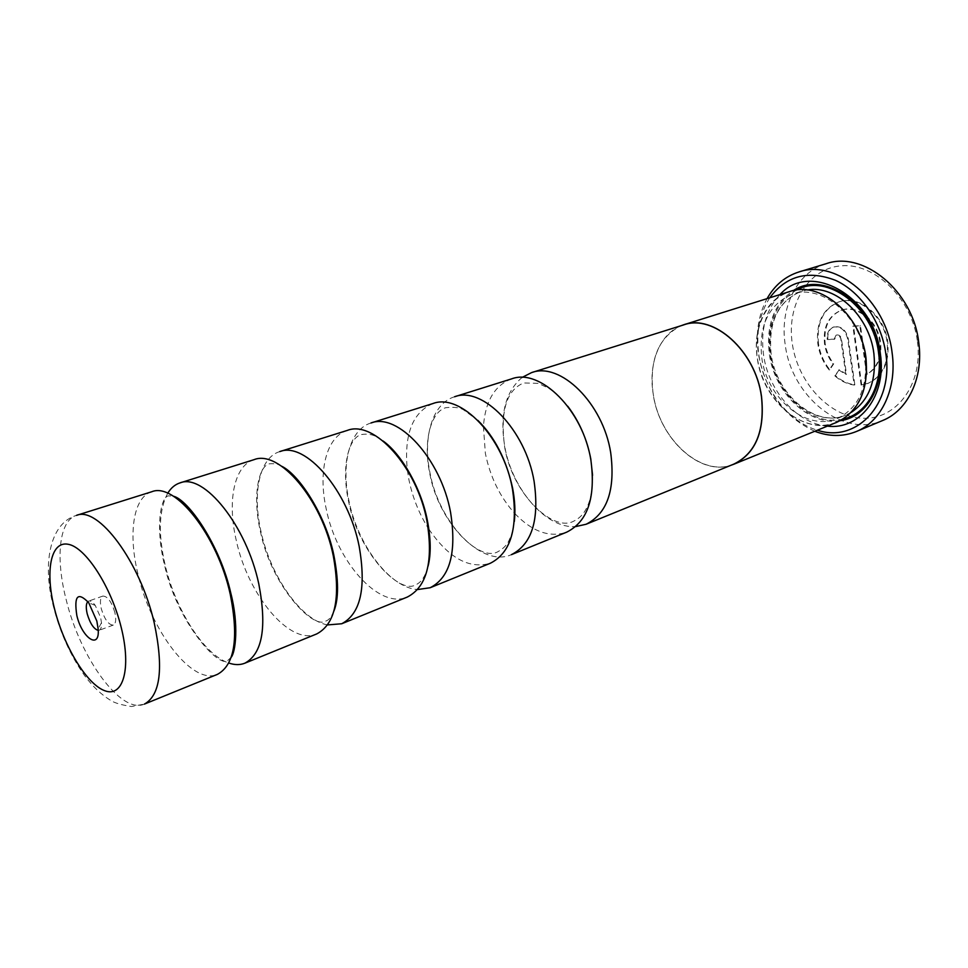 <?xml version="1.0" encoding="UTF-8"?>
<svg xmlns="http://www.w3.org/2000/svg" width="968" height="968" viewBox="0 0 968 968"><rect width="100%" height="100%" fill="white"/><g stroke="black" fill="none" stroke-linecap="round" stroke-linejoin="round"><path stroke-width="0.73" stroke-dasharray="4.84 3.63" d="M483.419 426.428L485.379 453.46C490.183 476.982 499.96 496.971 514.722 513.439M514.867 513.597C532.352 531.747 549.642 537.918 566.74 532.134M407.359 470.146L408.992 480.08C412.598 497.467 419.011 513.5 428.231 528.189M428.909 529.242C448.692 558.04 469.178 569.378 490.377 563.231M347.391 430.385C326.361 436.592 317.855 471.416 326.216 508.926C336.574 561.513 379.069 609.719 407.346 597.038M254.039 459.667C234.074 465.535 227.069 501.303 236.24 540.289C247.784 594.86 289.928 646.031 316.717 633.931M151.734 491.756C133.16 497.189 127.957 533.937 138.061 574.496C150.984 631.221 192.523 685.695 217.425 674.357M432.938 403.547C412.683 412.32 404.104 434.1 407.201 468.899M511.612 378.875C494.745 385.3 485.355 401.079 483.431 426.21M865.198 356.889C867.848 387.672 858.531 408.23 837.223 418.539C806.755 431.897 766.983 398.586 761.792 357.93C758.392 325.635 768.616 304.363 792.477 294.139C821.384 283.43 860.479 315.979 865.198 356.889M865.864 357.615C871.26 395.343 848.512 426.67 819.618 425.242C790.783 424.371 762.615 393.492 757.436 358.656C751.858 323.844 770.722 291.32 799.822 289.843C828.838 287.798 860.891 319.876 865.864 357.615M827.362 426.138C797.293 423.815 768.592 391.108 763.595 355.195C760.267 330.185 765.749 309.978 780.026 294.562M840.2 420.717C808.982 426.222 774.473 392.766 769.366 354.227C765.918 325.284 773.916 304.061 793.385 290.569M769.79 297.769C759.408 313.971 755.778 333.137 758.912 355.244C763.873 389.717 788.63 422.012 817.428 430.191M814.778 431.268C784.419 417.293 765.652 391.653 758.489 354.361C755.476 333.512 758.331 314.927 767.067 298.628M826.152 263.707C796.434 272.323 779.373 308.502 785.278 345.092C791.606 396.469 842.789 438.371 882.562 420.548M917.446 341.583C923.242 384.284 896.38 419.737 863.093 418.249C829.854 417.377 797.947 382.941 792.332 343.918C786.27 304.908 808.123 267.991 841.712 265.789C875.205 262.957 912.146 298.858 917.446 341.583M818.48 343.652C816.484 322.622 823.369 308.695 839.123 301.847C858.737 294.393 884.812 315.58 887.801 342.357C889.471 362.697 883.01 376.322 868.405 383.207L861.738 384.865L853.51 325.974L860.504 325.768L867.231 374.241C877.528 368.07 881.981 357.494 880.602 342.49C878.194 321.074 857.297 304.097 841.567 310.159C829.056 315.641 823.587 326.76 825.159 343.519C826.297 351.081 829.153 357.845 833.726 363.823L829.782 369.74C823.756 362.129 819.981 353.429 818.48 343.652M861.109 385.119L852.869 326.192L859.862 325.998L866.59 374.483C876.899 368.312 881.352 357.736 879.96 342.733C877.553 321.303 856.656 304.315 840.926 310.377C828.414 315.858 822.945 326.978 824.518 343.749C825.668 351.311 828.523 358.075 833.085 364.065L829.153 369.97C823.115 362.359 819.339 353.659 817.839 343.87C815.842 322.84 822.715 308.901 838.482 302.052C858.084 294.599 884.171 315.798 887.16 342.599C888.842 362.939 882.38 376.564 867.776 383.461L861.738 384.865M866.59 374.483L867.231 374.241M731.082 465.221C699.61 476.208 659.692 438.649 653.291 394.92C648.875 360.701 658.083 337.651 680.915 325.768M836.667 422.351C804.626 436.459 762.832 401.393 757.351 358.656C752.354 328.309 765.882 298.652 789.61 291.562M98.228 630.41L99.172 630.277C100.962 629.49 101.725 626.974 101.483 622.739L100.612 617.536L95.251 605.411C92.734 601.987 90.544 600.535 88.669 601.067L87.846 601.576M114.841 612.393C111.489 601.588 107.496 596.143 102.862 596.07C100.261 597.51 99.74 601.757 101.313 608.836C104.653 619.605 108.646 625.025 113.304 625.086C115.87 623.67 116.378 619.435 114.841 612.393M522.091 377.435C505.308 391.822 499.536 414.909 504.776 446.708C512.217 489.457 546.267 528.976 575.742 526.568M454.573 396.759C432.539 403.293 422.496 436.967 429.974 472.771C439.012 523.023 481.713 567.913 511.382 554.676M370.95 422.992C349.678 429.284 340.821 463.853 348.976 501C357.821 545.262 389.947 587.879 417.607 589.548M279.776 451.596C259.509 457.561 252.067 493.075 261.021 531.65C270.604 576.384 301.254 620.391 327.595 624.917M167.73 493.256C158.885 509.809 158.014 533.743 165.141 565.07C175.45 609.828 204.103 654.864 228.799 663.019M733.78 464.132C702.187 478.083 659.886 440.029 653.376 394.92C647.64 362.855 660.273 331.879 683.686 324.897M838.712 369.909L845.838 374.471L840.841 339.236C840.055 336.199 838.445 334.868 836.013 335.255L834.029 339.381L827.277 339.514C826.696 333.282 828.693 329.144 833.266 327.124C840.539 325.998 845.354 329.991 847.714 339.09L854.187 385.07C847.218 384.114 840.732 381.029 834.743 375.814L839.341 369.679L846.48 374.229L841.482 339.006C840.696 335.969 839.087 334.65 836.654 335.025L834.67 339.151L827.918 339.296C827.337 333.053 829.346 328.926 833.908 326.894C841.18 325.78 845.996 329.761 848.355 338.861L854.829 384.816C847.847 383.873 841.374 380.787 835.372 375.572L839.341 369.679M834.029 339.381L834.67 339.151M827.277 339.514L827.918 339.296M854.187 385.07L854.829 384.816M834.743 375.814L835.372 375.572M845.838 374.471L846.48 374.229M852.869 326.192L853.51 325.974M859.862 325.998L860.504 325.768M833.085 364.065L833.726 363.823M829.153 369.97L829.782 369.74M851.259 412.344L845.814 415.066C815.322 428.437 775.61 395.355 770.504 354.893C767.164 322.755 777.437 301.568 801.31 291.344L807.239 289.976M842.983 419.108C811.68 427.19 775.283 393.601 770.153 354.215C766.692 324.05 775.489 302.645 796.555 290.025M144.401 704.099C121.085 714.795 80.114 657.853 66.139 599.567C55.321 557.846 59.072 520.421 76.508 515.363C49.392 523.24 42.326 564.634 53.373 606.222C59.968 632.37 70.398 655.505 84.639 675.64C92.674 686.518 101.495 694.855 111.078 700.626C114.865 703.058 121.678 705.019 131.503 706.519L144.401 704.099M847.714 339.09L848.355 338.861M840.841 339.236L841.482 339.006M592.573 475.276C592.573 496.027 588.58 504.098 586.451 508.333C583.438 514.359 579.082 518.691 573.383 521.328C552.922 532.182 512.665 494.128 504.739 447.639C499.972 411.775 506.264 390.225 523.615 382.977L538.317 383.328L548.856 388.349C555.329 392.5 561.621 398.465 567.744 406.245M514.286 521.619C512.495 533.634 511.479 534.409 509.204 540.023C507.135 544.851 503.324 548.771 497.758 551.784C479.257 562.202 438.564 522.091 429.804 473.703C422.592 439.581 431.692 411.243 445.921 407.673C454.827 406.766 460.998 407.709 464.459 410.517L477.877 420.39M428.074 566.135C425.46 576.262 421.286 582.506 415.562 584.878C399.542 594.739 358.402 552.353 348.698 501.896C340.736 466.298 348.964 437.354 361.475 434.523C372.898 432.926 376.927 437.137 383.062 440.997M333.924 611.05C331.419 616.918 328.757 620.234 325.913 620.984C313.027 630.156 271.391 585.216 260.646 532.485C251.801 495.253 259.025 465.681 269.37 463.805C275.069 463.345 279.232 464.204 281.869 466.346M231.243 657.199L227.746 660.515C218.828 668.827 176.636 621.045 164.717 565.796C154.82 526.761 160.93 496.511 168.517 495.858L173.32 496.185M837.223 418.539L845.814 415.066C816.302 428.243 776.409 395.331 771.218 354.506C767.951 322.271 777.982 301.217 801.31 291.344L792.477 294.139M838.482 302.052L839.123 301.847M867.776 383.461L868.405 383.207M841.567 310.159L840.926 310.377M95.251 605.411L88.741 602.774M102.862 596.07L88.669 601.067M113.304 625.086L99.172 630.277M101.483 622.739L98.143 628.922M833.266 327.124L833.908 326.894M836.654 335.025L836.013 335.255"/><path stroke-width="1.45" d="M566.74 532.134C587.794 521.546 595.84 497.528 590.879 460.066C582.966 410.057 540.156 367.864 511.612 378.875L454.573 396.759C482.512 385.857 525.479 429.792 534.082 481.229C539.551 519.731 531.989 544.21 511.382 554.676L566.74 532.134M428.231 528.189L428.909 529.242M430.203 587.721L490.377 563.231C510.801 552.813 518.183 528.165 512.495 489.276C503.638 437.282 460.623 392.693 432.938 403.547L370.95 422.992C397.836 412.295 440.9 458.808 450.568 512.35C456.836 552.365 450.059 577.485 430.203 587.721L417.607 589.548M341.704 623.755L407.346 597.038C426.949 586.874 433.495 561.573 426.985 521.135C417.014 467.012 373.95 419.749 347.391 430.385L279.776 451.596C305.307 441.178 348.286 490.594 359.176 546.4C366.4 588.048 360.568 613.833 341.704 623.755L327.595 624.917M228.799 663.019C234.655 665.064 240.003 665.113 244.843 663.201L316.717 633.931C335.279 624.118 340.809 598.151 333.319 556.031C322.066 499.597 279.135 449.346 254.039 459.667L179.987 482.899C175.039 484.496 170.949 487.957 167.73 493.256M217.425 674.357C234.619 665.004 238.902 638.36 230.275 594.425C217.522 535.473 174.99 481.858 151.734 491.756L76.508 515.363C98.216 505.828 140.299 561.96 154.202 622.763C163.737 668.017 160.47 695.133 144.401 704.099L217.425 674.357M407.201 468.899L407.359 470.146M780.026 294.562C809.768 260.573 874.164 295.76 880.372 353.816C886.797 395.743 859.608 430.324 827.362 426.138M793.385 290.569C823.853 269.818 874.14 304.375 879.452 352.872C884.57 387.103 866.021 417.474 840.2 420.717M817.428 430.191C855.93 443.404 893.742 404.793 885.829 353.756C881.533 321.884 860.625 291.743 835.505 280.333C808.123 269.866 786.21 275.674 769.79 297.769M767.067 298.628C774.642 285.245 785.242 276.364 798.878 271.972C835.989 258.625 886.228 300.213 892.097 352.715C897.251 388.543 881.4 421.6 856.281 431.546C842.971 436.858 829.14 436.762 814.778 431.268M856.281 431.546L882.562 420.548C907.718 410.577 923.714 377.919 918.765 342.696C913.211 291.053 863.323 250.385 826.152 263.707L798.878 271.972M680.915 325.768L683.662 324.788C713.561 313.584 755.524 350.803 761.526 396.517C765.071 430.845 755.839 453.411 733.829 464.229L731.082 465.221M683.662 324.788L789.61 291.562C819.92 280.369 860.988 314.6 865.949 357.615C868.72 389.935 858.967 411.521 836.667 422.351L733.829 464.229M96.836 621.081L88.741 602.774C77.803 591.484 73.834 595.731 76.835 615.515C82.074 638.372 100.188 650.266 98.143 628.922L96.836 621.081M87.846 601.576C86.007 603.657 85.801 607.759 87.217 613.869C90.109 623.537 93.775 629.055 98.228 630.41M575.742 526.568L586.1 524.257C607.287 513.621 615.491 489.772 610.699 452.685C603.028 403.172 560.29 361.572 531.553 372.619L522.091 377.435M244.843 663.201C262.437 653.702 267.083 627.24 258.771 583.801C246.441 525.539 203.776 472.868 179.987 482.899M531.553 372.619L683.686 324.897C713.537 313.717 755.439 350.864 761.441 396.517C764.974 430.784 755.754 453.326 733.78 464.132L586.1 524.257M807.239 289.976C835.505 284.507 869.494 316.052 873.898 353.659C876.524 380.932 868.974 400.498 851.259 412.344M796.555 290.025C826.854 272.734 873.463 306.844 878.557 352.884C883.336 385.107 866.929 414.159 842.983 419.108M54.644 609.332C64.13 646.866 86.951 684.449 104.907 690.777C123.009 697.698 131.515 668.9 121.327 627.905C111.393 586.971 85.644 547.174 68.159 544.27C50.505 540.749 44.915 571.749 54.644 609.332M567.744 406.245C579.191 421.322 586.862 438.843 590.77 458.784L592.573 475.276M477.877 420.39C494.709 437.04 506.288 459.558 512.58 487.969C514.94 500.359 515.496 511.576 514.286 521.619M383.062 440.997C400.655 453.29 420.814 487.001 427.251 519.828C430.881 538.486 431.159 553.926 428.074 566.135M281.869 466.346C299.003 474.574 325.55 514.782 333.754 554.761C338.727 580.147 338.788 598.914 333.924 611.05M173.32 496.185C188.203 499.476 220.135 545.262 230.832 593.227C239.036 625.146 235.502 652.238 231.243 657.199"/></g></svg>
